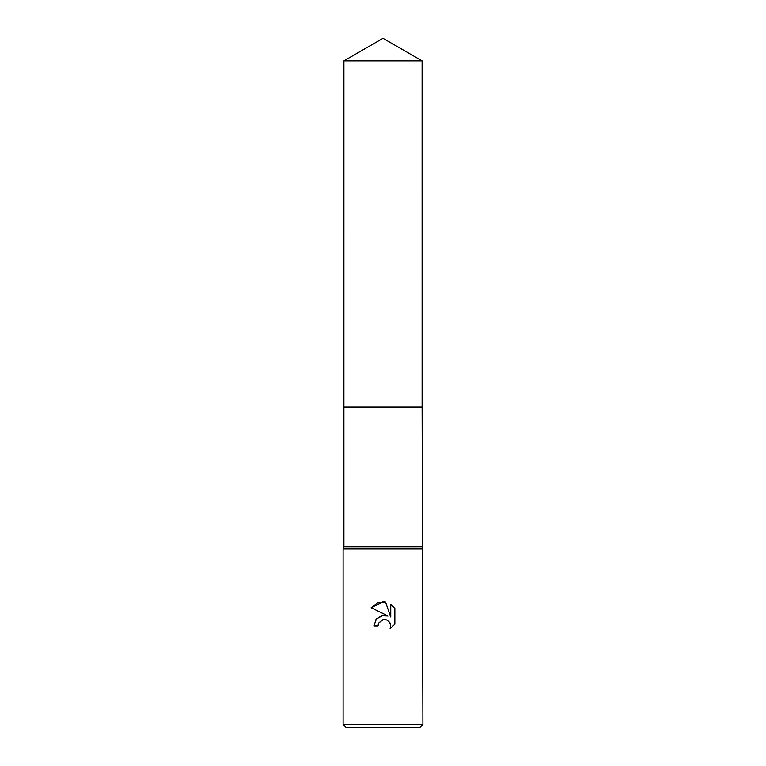 <?xml version="1.0" encoding="UTF-8"?>
<svg xmlns="http://www.w3.org/2000/svg" width="766" height="766" viewBox="0 0 766 766"><rect width="100%" height="100%" fill="white"/><g stroke="black" fill="none" stroke-linecap="round" stroke-linejoin="round"><path stroke-width="0.57" stroke-dasharray="3.83 2.87" d="M422.095 546.732L343.905 546.732M422.899 548.963L343.101 548.963M422.899 724.512L343.101 724.512M419.701 727.7L346.299 727.7M378.442 623.61L378.691 623.055M394.854 624.194L394.854 608.453M375.962 619.522L373.827 625.946L378.011 625.946M371.146 607.725L388.084 616.075M382.425 619.847L383 619.684M386.236 619.809L389.99 622.873M390.746 604.297L390.746 617.061L385.576 602.162M422.095 60.878L343.905 60.878"/><path stroke-width="1.15" d="M343.905 60.878L422.095 60.878L383 38.3L343.905 60.878L343.896 406.938L422.104 406.938L422.899 724.512L343.101 724.512L346.299 727.7L419.701 727.7L422.899 724.512M422.095 60.878L422.104 406.938L343.896 406.938L343.905 546.732L422.095 546.732M343.905 546.732L343.101 548.963L422.899 548.963M383 619.684L378.691 623.055L378.011 625.946L373.827 625.946L376.422 618.957L383 615.462L388.084 616.075L371.146 607.725L383 601.885L385.576 602.162L390.746 617.061L390.746 604.297L394.854 608.453L394.854 624.194L390.085 628.762L390.765 625.908L389.674 622.356L386.83 620.02L383 619.684L386.236 619.809M378.011 625.946L378.442 623.61M389.99 622.873L390.765 625.908L390.085 628.762L394.854 624.194M388.084 616.075L381.449 615.778L375.962 619.522M378.691 623.055L382.425 619.847M394.854 608.453L390.746 604.297M385.576 602.162L377.514 602.871L371.146 607.725M343.101 548.963L343.101 724.512"/></g></svg>
